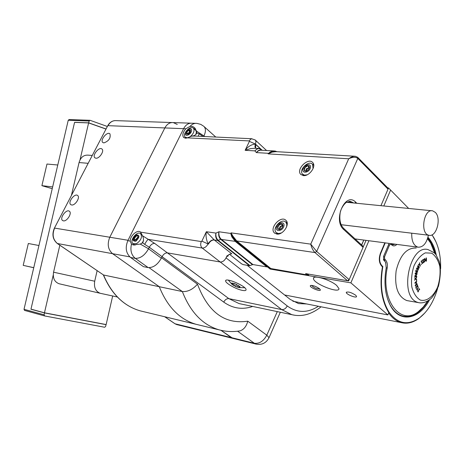<?xml version="1.0" encoding="UTF-8"?>
<svg xmlns="http://www.w3.org/2000/svg" width="464" height="464" viewBox="0 0 464 464"><rect width="100%" height="100%" fill="white"/><g stroke="black" fill="none" stroke-linecap="round" stroke-linejoin="round"><path stroke-width="0.7" d="M418.395 269.862L417.583 270.257L418.215 269.712L418.058 268.853L417.461 269.306L417.101 268.204L416.759 269.485L416.608 268.302L417.171 267.85L417.571 268.615L418.186 268.517L418.395 269.862L417.693 270.315M420.39 265.907L420.21 266.179L419.665 265.17L418.389 264.596L418.615 264.26L419.63 264.764L419.647 262.688L419.845 264.898L420.39 265.907L420.1 265.976M424.664 261.922L424.044 261.261L424.635 261.592L424.92 260.727L424.38 259.997L424.711 259.26L424.386 258.883L423.922 259.654L424.554 258.518L425.14 260.611L424.363 261.922M421.353 264.567L421.202 264.19L421.063 264.613M416.66 280.291L416.388 280.807L416.66 280.291M416.388 274.775L415.988 274.091L415.489 274.398L415.129 273.429L415.79 272.751L416.144 273.296L416.771 272.913L417.194 274.015L416.388 274.775M416.591 289.774L418.302 287.286L417.095 289.466L417.594 289.588L417.391 289.884L416.591 289.774M417.24 284.055L416.858 285.337L416.805 283.962L416.295 285.087L415.605 284.966L415.39 285.638L415.889 286.126L415.187 285.818L415.541 284.641L416.028 284.635L416.863 283.591L417.049 284.293M426.312 261.278L426.103 260.513L425.36 260.704L426.312 257.862L426.544 260.403L426.103 261.249M419.323 289.582L418.911 288.434L419.705 289.536L417.96 290.684L417.925 291.485L418.598 291.496L418 291.943L417.815 290.47L419.323 289.582M416.776 281.573L416.324 282.199L416.469 283.353L414.735 283.086L415.999 281.648L416.776 281.573M417.658 286.543L417.264 285.435L417.484 285.186L418.012 286.677L416.22 287.013L416.051 287.802L416.66 288.132L416.167 288.364L415.86 288.011L416.127 286.723L417.658 286.543M416.846 276.283L416.231 277.072L416.631 276.266L415.895 275.57L416.098 276.26L415.181 277.072L414.706 276.155L415.831 275.21L416.637 276.248M416.655 279.473L416.643 279.925L415.57 279.044L414.526 280.215L415.367 278.864L414.596 277.82L415.57 278.62L416.718 277.327L415.785 278.806L416.655 279.473L416.423 279.746M421.474 260.588L422.165 263.714L421.474 261.429L421.115 261.905L421.474 260.588M423.029 262.491L423.835 261.899L423.905 262.264L422.82 263.071L423.267 260.142L422.855 259.828L422.437 260.803L423.098 259.411L423.475 259.997L422.82 262.462M417.699 265.889L418.424 265.704L417.844 266.104L418.168 267.403L418.255 266.574L419.102 266.51L419.259 267.919L418.69 268.279L418.099 267.786L417.699 265.889M417.704 271.904L416.921 272.484L417.513 271.8L417.09 270.901L416.539 272.2L415.64 271.382L416.034 270.019L415.941 271.237L416.411 271.672L416.44 271.092L417.304 270.587L417.49 271.869M425.36 260.617L426.312 260.461M426.085 258.071L425.569 260.269L426.103 260.13L425.929 258.564M426.317 260.072L426.544 260.403M418.83 288.591L419.705 289.536M419.479 289.501L417.96 290.684M417.612 291.166L417.925 291.485M418.371 291.462L417.907 291.902M416.991 284.687L416.782 285.128M415.993 284.855L416.295 285.087M415.164 285.604L415.483 285.824M415.732 284.536L416.028 284.635M416.724 283.585L417.014 284.02M416.597 281.863L416.324 282.199M416.098 282.164L416.469 283.353M416.086 282.338L414.926 282.866L416.196 283.173L416.086 282.338L415.152 282.901L416.196 283.173M418.203 287.489L417.095 289.466M417.177 289.461L417.594 289.588M417.09 289.814L416.608 289.814M417.333 285.36L418.012 286.677M417.791 286.642L417.124 286.885M416.892 286.845L416.22 287.013M415.825 287.767L416.144 287.958M416.434 288.098L416.075 288.324M416.921 286.474L417.229 286.526M415.425 274.375L415.988 274.091M415.651 272.745L416.144 273.296M416.591 272.896L417.003 273.679M416.927 274.154L416.347 274.763M416.602 273.255L415.982 273.569M415.988 274.154L416.33 274.398M415.93 273.795L415.959 274.091M415.674 273.105L415.164 273.29M415.1 273.673L415.408 274.015M415.332 273.487L415.576 274.044L415.97 273.667L415.75 273.116L415.123 273.458M416.167 273.731L416.486 274.427L416.991 273.957L416.701 273.267L415.959 273.702M416.568 276.498L416.237 276.962M415.674 275.535L415.848 275.871M415.872 276.219L415.118 277.054M415.959 275.216L416.631 276.057M414.7 276.237L415.239 276.706M415.367 275.575L414.793 275.819M415.877 276.167L415.471 275.587L414.92 276.121L415.361 276.73L415.877 276.167M416.446 280.384L416.684 280.679M414.538 279.92L415.57 279.044M414.59 277.965L415.57 278.62M416.481 277.756L415.93 278.655M415.558 278.765L415.941 278.91M415.715 278.876L416.434 279.438M421.347 260.872L422.356 263.517M424.061 261.244L424.432 261.563M424.421 258.523L424.925 259.161M424.624 259.933L425.14 260.611M424.85 261.302L424.444 261.893M423.684 262.235L422.797 262.891M422.965 259.422L423.475 259.997M418.574 264.318L419.63 264.764M419.456 262.984L419.572 264.289M419.624 264.863L420.169 265.872M418.041 265.559L418.424 265.704M417.583 266.69L418.168 267.403M418.627 266.261L419.102 266.51M418.882 266.481L419.16 267.293M418.592 266.643L418.168 266.806L418.487 267.734L419.259 267.919M419.033 267.885L418.609 268.25M418.116 267.397L418.65 267.89M419.102 267.716L418.969 266.823L418.389 266.841M417.78 268.778L417.356 268.923M416.974 268.221L416.585 268.372M416.515 268.784L416.916 269.201M417.037 267.85L417.356 267.948M417.13 267.914L417.351 268.465M417.838 268.395L418.186 268.517M417.965 268.482L418.273 269.323M417.467 271.921L416.939 272.49M416.956 270.901L416.411 271.214M416.37 271.666L416.66 271.898M416.034 270.112L415.941 271.237M415.721 271.202L416.411 271.672M416.991 270.512L417.304 270.587M417.078 270.553L417.542 271.492M368.915 240.735L350.871 282.86L270.083 269.05L267.363 266.852L269.329 268.441L308.734 275.164L306.849 273.719M408.662 208.452L388.542 187.955L387.736 187.885L388.542 187.955L390.618 190.072L383.803 205.975M267.827 266.62L270.28 268.604L270.535 268.401M307.232 273.905L348.632 280.923L366.05 240.358L348.632 280.923L306.211 273.731L307.713 274.99L270.28 268.604M388.542 187.955L380.927 205.685L388.542 187.955M384.842 242.823L380.451 253.199C378.572 258.628 379.007 262.96 381.75 266.197L382.446 266.835C379.349 285.412 381.472 300.684 388.809 312.643L387.869 314.917L350.871 282.86M407.972 300.771L406.812 300.568C397.886 296.757 394.33 286.833 396.146 270.79C400.003 255.229 406.69 247.643 416.208 248.043M361.572 244.899L363.822 240.062L361.734 244.917M361.711 244.917L363.799 240.062M383.664 259.863L384.708 259.179L385.404 259.823C387.162 261.702 387.759 264.445 387.196 268.047L386.205 267.856M427.506 238.757L430.679 243.066L434.896 253.611M427.628 301.095L423.319 306.994L418.47 311.512C400.577 326.482 380.364 300.225 387.196 268.047M396.877 244.406C395.079 246.175 393.344 246.349 391.68 244.928L390.688 243.594M388.594 244.493L389.563 244.928L390.995 244.273M389.563 244.928L384.488 256.957L383.525 256.528M384.708 259.179L384.488 256.957M311.634 285.377L311.634 285.389C313.797 287.773 316.471 288.944 319.667 288.898M391.68 244.928L390.966 243.629M403.558 316.286C408.343 317.063 413.082 315.729 417.768 312.289L423.156 307.174M432.471 246.512L430.285 242.167L427.622 238.421M391.889 243.751L391.198 243.855L393.002 244.679M355.697 295.22C351.144 292.326 348.012 291.398 346.283 292.442C346.086 294.42 356.839 298.607 356.561 296.438L355.697 295.22M319.371 288.643C315.729 286.213 312.771 285.186 310.491 285.557C308.386 287.164 322.323 292.767 320.125 289.426L319.371 288.643M336.667 285.459C330.223 279.67 312.759 274.514 313.496 278.545C313.02 283.481 339.573 294.043 338.952 288.625L336.667 285.459M307.325 274.659L306.617 274.543M392.608 244.627L391.401 243.687M383.415 259.422L385.601 262.346L386.216 267.798C383.728 282.251 385.016 294.652 390.091 304.993C399.214 323.408 419.149 319.928 429.554 299.79M385.897 262.989L384.557 260.722M387.614 299.054L389.928 304.529C393.315 310.88 397.648 314.749 402.914 316.141C412.386 317.869 420.784 312.753 428.127 300.794M435.284 254.052C433.747 247.44 431.23 242.115 427.721 238.09M393.049 244.685L395.27 244.192M284.606 294.982L387.869 314.917M389.151 243.391L383.658 256.186L383.676 260.066L384.789 261.273M436.346 255.438C434.803 247.764 432.007 241.703 427.959 237.249M394.823 244.134L392.753 243.867M437.604 288.498C433.695 301.797 427.611 311.634 419.352 318.014C407.792 325.827 397.677 323.872 389.018 312.144C381.773 300.167 379.72 284.96 382.852 266.533L382.29 266.69M382.852 266.533L381.959 265.71C379.366 262.659 378.96 258.576 380.729 253.454L385.213 242.875M431.967 234.871L433.712 237.481C438.59 245.874 440.899 256.261 440.643 268.644M432.059 234.825L435.893 241.663M424.972 312.84L418.998 318.403C413.157 322.637 407.288 324.052 401.383 322.648C396.5 321.366 392.26 318.147 388.664 312.991M215.766 137.042L204.067 126.568C205.883 128.667 205.859 131.753 204.003 135.819L203.679 136.474M197.49 284.194L161.553 257.752L162.081 256.667L161.339 258.187C157.632 264.706 153.23 267.838 148.132 267.577L143.446 266.678L130.587 257.485C125.959 253.28 125.042 247.689 127.826 240.706L183.605 128.679C185.722 124.764 188.552 122.943 192.079 123.221C188.552 122.943 185.722 124.764 183.605 128.679L128.041 240.271L109.8 237.243C107.045 244.076 107.973 249.562 112.578 253.698L159.28 286.711C167.411 306.924 179.661 319.452 196.023 324.29L198.981 325.003L196.023 324.29C179.661 319.452 167.411 306.924 159.28 286.711L182.346 291.554C187.7 291.931 192.746 289.472 197.49 284.194C208.081 312.255 224.837 324.58 247.764 321.181L266.794 335.182L277.304 311.611M198.232 136.219L199.189 133.794L196.8 133.017L196.533 131.132L194.555 127.617L192.473 126.405L190.025 126.394L185.844 128.772L164.848 127.931C166.953 124.097 169.76 122.31 173.281 122.583C169.76 122.31 166.953 124.097 164.848 127.931L109.8 237.243C107.045 244.076 107.973 249.562 112.578 253.698L159.28 286.711L103.542 275.001C111.679 294.118 123.847 306.054 140.053 310.81L142.987 311.518M164.743 316.755L175.05 323.785L231.252 337.589L220.968 330.322L232.951 338.407L231.252 337.589L254.376 343.273L237.574 331.209M233.288 338.488L256.076 344.097C261.957 345.152 266.278 343.006 269.027 337.664L266.794 335.182C263.587 341.144 259.451 343.841 254.376 343.273L256.076 344.097M242.417 290.389C244.818 290.835 246.036 290.615 246.077 289.733C246.459 286.201 224.941 276.979 225.637 280.964C225.394 283.197 236.304 289.316 242.417 290.389M294.849 315.259L291.856 314.673L281.689 309.592L220.214 261.986C222.534 262.085 224.454 260.751 225.985 257.99C224.454 260.751 222.534 262.085 220.214 261.986L167.405 252.88C165.323 252.81 163.548 254.069 162.081 256.667L149.309 247.254L148.555 248.791C144.785 255.374 140.354 258.558 135.256 258.344L130.587 257.485M247.144 265.298L290.157 299.379L298.543 303.595L306.721 303.961M227.348 255.913L227.847 256.302L228.514 254.869M266.858 266.916L235.167 241.344L231.78 236.785L230.788 233.462L231.42 234.569L231.066 232.864L232.76 235.938L236.71 240.932L270.86 268.552L268.105 266.545L266.858 266.916L252.932 264.555L249.464 265.692L217.72 240.491L214.293 239.975L231.832 253.86C229.494 253.779 227.563 255.119 226.038 257.874L227.064 255.687M238.693 331.064L240.114 330.844C243.919 329.498 246.471 326.279 247.764 321.181M95.926 158.218C99.395 158.746 104.562 150.939 101.993 149.06C99.267 146.299 91.808 155.475 94.882 157.801L95.926 158.218M71.636 204.984C75.156 205.738 80.469 197.403 77.679 195.518C74.779 192.798 67.5 202.345 70.748 204.618L71.636 204.984M63.388 220.864C66.926 221.699 72.291 213.167 69.426 211.288C66.462 208.585 59.253 218.266 62.553 220.51L63.388 220.864M103.878 142.912C108.878 141.056 110.902 138.034 109.945 133.852C107.283 131.08 99.772 140.14 102.782 142.483L103.878 142.912M172.028 122.542L116.249 120.652C112.781 120.391 110.026 122.061 107.979 125.663L164.848 127.931L109.8 237.243L54.624 228.091C51.974 234.482 52.913 239.639 57.455 243.554L103.542 275.001L57.327 243.507M177.26 124.439L173.281 122.583L190.82 123.18M244.702 287.726L244.168 287.773M233.177 283.197L232.267 284.362L232.435 284.71L231.611 283.115L235.033 283.771L239.905 286.584L240.062 287.616L236.646 286.955L232.435 284.71L233.676 284.913L236.646 286.955L239.267 287.042L240.062 287.616L239.528 286.236M232.052 284.409L228.305 280.146M232.122 283.052L231.577 283.156L233.003 283.568M188.024 133.87L186.644 132.489L186.835 134.206L188.581 134.102M189.103 133.742L190.292 130.396L188.703 130.367M189.915 131.405L189.045 130.639M188.343 133.957L190.385 131.811M189.718 131.469L188.39 130.303L186.656 132.455L187.99 133.615L189.828 131.399M190.524 129.926L188.529 130.216M188.39 130.303L186.656 132.455M186.644 132.489L186.708 134.322M186.215 133.446L186.54 134.189C189.364 134.253 190.675 132.808 190.46 129.85C188.332 129.404 186.917 130.599 186.215 133.446M185.374 133.968C185.675 137.495 192.015 133.545 191.62 130.059C191.284 126.556 185.003 130.506 185.374 133.968M187.578 137.791L185.223 137.24C181.836 134.305 190.397 124.822 193.389 128.209L194.051 129.729C194.062 132.269 192.746 134.583 190.089 136.665M195.559 130.129L196.411 131.817L195.849 134.664M137.448 235.642L137.361 235.579C135.906 236.211 134.746 237.458 133.887 239.331L133.986 239.401M135.703 239.923L136.613 238.345L138.197 237.098M133.934 239.395L135.03 239.43L135.314 240.161C136.584 240.01 137.53 239.088 138.15 237.388M138.22 236.773L137.431 235.608M135.865 240.045L135.929 239.662M136.613 238.345L137.68 237.452M137.75 237.417L138.173 237.278M133.887 239.36L134.264 240.538M137.837 235.712L137.396 235.584M137.361 235.579L136.259 235.84L133.887 239.331M136.004 235.654C133.858 237.249 133.214 238.838 134.084 240.416C137.071 240.277 138.301 238.687 137.762 235.642L136.004 235.654M136.033 234.778C131.985 238.931 131.904 241.106 135.801 241.292C139.867 237.11 139.948 234.941 136.033 234.778M136.602 243.629L132.971 243.646C129.091 240.857 137.129 230.417 140.627 233.705C142.425 237.005 141.085 240.311 136.602 243.629M143.55 240.648L141.92 243.293M304.007 168.763L304.297 170.804C307.783 171.309 309.384 169.731 309.094 166.077C307.133 165.097 305.44 165.99 304.007 168.763M303.021 168.879C301.501 173.82 308.937 172.956 310.375 167.991C311.86 163.032 304.442 163.966 303.021 168.879M307.174 174.8L304.512 175.137L302.528 174.145C298.311 170.05 308.798 159.697 312.516 164.302L313.084 168.606M305.799 171.291L304.181 170.369L305.028 167.521L307.771 165.816L305.028 167.521L304.245 168.989L304.494 170.984M309.134 166.124L307.771 165.816L309.465 166.825M309.505 167.423L308.925 169.105M308.079 170.149L306.652 171.071M309.024 167.139L306.217 170.195L306.165 171.228M309.308 167.753L307.806 168.177M308.844 166.75L309.239 167.133M307.742 168.217L306.368 168.826L305.77 171.083M277.484 226.855L277.855 229.158C281.474 229.535 283.011 227.859 282.472 224.135C280.517 223.196 278.852 224.106 277.484 226.855M276.503 226.937C274.914 232.087 282.332 231.519 283.835 226.339C285.383 221.171 277.988 221.809 276.503 226.937M281.428 232.934L278.499 233.566L276.231 232.615C271.626 228.584 281.723 217.593 285.841 222.169L286.827 224.205L286.607 226.913M279.27 229.61L278.887 228.996L277.652 228.526L278.533 225.562L281.288 223.892L278.533 225.562L277.733 227.07L277.652 228.526L278.064 229.326M282.518 224.176L281.288 223.892L281.926 224.709L282.936 225.028M282.976 225.69L282.396 227.43M281.561 228.468L280.053 229.436M282.907 225.806L281.317 226.223L279.769 228.236L279.757 229.529M282.501 225.208L279.937 226.797L279.235 229.291M363.057 247.324L343.72 229.535L343.633 228.375L362.593 245.839L363.057 247.324L349.172 279.67L347.536 280.737L314.998 252.578C312.991 250.531 311.57 247.718 310.747 244.145L316.674 251.453L349.172 279.67M270.86 268.552L306.083 274.711L306.6 274.589L305.596 273.627L347.536 280.737M249.464 265.692L243.31 264.642L241.64 263.883L229.483 254.289M303.421 175.607C309.331 176.436 316.599 166.251 312.73 162.562C308.264 157.023 295.667 169.47 300.736 174.383L303.421 175.607M276.776 234.053C282.883 235.289 290.36 224.176 285.981 220.406C281.039 214.907 268.905 228.12 274.439 232.957L276.776 234.053M185.844 128.772C182.81 132.315 182.074 135.215 183.622 137.46L185.432 138.197L187.375 137.866L191.649 136.109L195.263 136.08L251.981 138.748M226.038 257.874L287.239 305.944C285.836 308.566 283.985 309.778 281.689 309.592L228.874 298.642L167.405 252.88L220.214 261.986L202.229 248.054L148.248 239.349L142.413 235.7L140.546 232.081C137.576 229.193 129.978 235.84 130.204 241.106L131.492 244.11L133.116 244.928L140.273 244.081L142.651 242.776L144.722 244.377C146.114 241.68 147.291 240.004 148.248 239.349L154.669 243.403L167.405 252.88C165.323 252.81 163.548 254.069 162.081 256.667L223.735 302.11C225.086 299.64 226.803 298.485 228.874 298.642L239.059 303.572L241.425 304.071M387.892 188.048L388.032 189.144L380.927 205.685M252.399 264.631L220.69 239.349L217.72 240.491C215.859 238.629 215.267 236.164 215.946 233.102C215.592 236.106 216.357 238.542 218.254 240.404L249.997 265.623M214.136 239.842C211.781 239.784 209.774 241.112 208.116 243.826C206.213 239.726 205.627 235.689 206.358 231.722L214.293 239.975C211.949 239.923 209.995 241.297 208.44 244.093M232.76 235.938L232.273 236.321L235.938 241.135L235.167 241.344L220.69 239.349C218.834 237.464 218.26 234.941 218.962 231.78C218.579 234.888 219.339 237.382 221.229 239.262L252.932 264.555M388.032 189.144L357.802 158.415C355.604 156.809 352.576 156.931 348.708 158.781L350.964 157.261L353.516 156.345L355.366 156.269L357.692 157.302M354.653 156.229L276.005 151.647L272.003 152.134L268.128 153.88L269.741 152.314L271.794 151.374L275.007 151.009L276.764 151.647M274.253 150.962L260.443 150.179L258.21 150.928L256.401 152.592C257.851 150.51 259.55 149.721 261.487 150.226M259.156 148.486L262.056 150.261L261.174 149.443C259.138 148.033 257.039 148.515 254.875 150.887L257.456 148.695L258.831 148.457L260.118 148.799M255.136 148.26L250.572 148.596L245.143 150.319C248.159 146.369 251.575 144.321 255.38 144.176L260.658 149.037M196.8 133.017C195.941 134.891 194.225 135.923 191.649 136.109M142.413 235.7C143.753 238.154 143.834 240.514 142.651 242.776M255.618 148.289L254.91 146.537L255.438 144.055L249.406 141.375L249.249 140.917L187.375 137.866M141.752 233.984L141.114 234.071M133.655 244.145L133.847 245.079M195.495 128.772L193.923 128.685M185.948 137.872L185.96 138.185M287.013 222.186L285.812 222.14M276.527 232.876L276.753 234.053M313.647 164.424L312.568 164.355M302.899 174.493L303.021 175.554M231.043 234.836L231.42 234.569L232.273 236.321L231.78 236.785M272.003 152.134L271.869 151.774L269.851 152.61L269.741 152.314M276.822 151.693L271.869 151.774L271.794 151.374M435.319 212.39C441.67 218.289 436.392 237.458 428.985 235.271C419.798 233.96 423.661 208.377 432.668 210.847L435.319 212.39M411.748 233.201C411.504 240.938 413.575 245.601 417.971 247.179C423.052 247.422 426.526 243.432 428.4 235.202M100.34 293.318L59.027 283.736C54.491 281.95 52.67 278.098 53.563 272.194L94.708 281.225C93.774 287.419 95.607 291.438 100.207 293.283L117.334 296.989M88.172 163.316L79.06 162.545L71.392 195.518M59.833 245.218L53.563 272.194M79.06 162.545C80.632 157.383 83.624 154.912 88.032 155.138L92.266 155.457M97.133 270.669L94.708 281.225M106.001 129.085L88.612 122.914L74.571 122.386L30.972 309.14L44.463 312.8L106.14 324.574L112.671 295.98M88.612 122.914L80.011 159.929M53.244 275.03L44.463 312.8M31.053 309.163L32.248 309.488M44.08 314.801L44.521 312.916L106.047 324.655L105.635 326.447L104.678 327.253L44.672 315.943L44.08 314.801L24.018 309.302L68.237 120.269L69.084 119.567L89.888 120.286M74.669 122.322L88.717 122.844L89.14 121.011L89.999 120.286L107.358 126.481M104.731 324.307L106.047 324.655M31.03 309.25L44.521 312.916M44.561 315.914L24.534 310.404L24.018 309.302M106.047 128.998L88.717 122.844M33.744 267.734L23.2 265.362L33.756 267.67M38.941 245.52L28.333 243.496L23.2 265.362M52.235 188.686L41.899 185.67L52.647 186.922M57.774 165.004L46.974 164.036L41.899 185.67M420.303 300.069C426.654 301.762 433.446 296.606 437.61 287.123C439.779 280.273 440.516 273.395 439.82 266.481C438.236 260.188 435.528 255.745 431.682 253.158L425.326 252.868C420.877 255.101 417.119 259.37 414.056 265.675C411.788 272.728 411.04 279.809 411.806 286.909C413.517 293.294 416.353 297.679 420.303 300.069M417.443 302.296C398.75 296.658 409.48 244.012 428.104 249.615C437.651 254.533 434.408 252.225 439.164 261.267C440.991 267.368 440.765 275.68 438.48 286.184C435.29 293.057 432.639 297.32 430.522 298.978C426.491 302.163 422.524 303.398 418.632 302.667L417.443 302.296M420.088 302.905L406.812 300.568M384.331 260.519L385.404 259.823M384.099 260.629L383.861 260.084M389.018 312.15L388.641 312.388M381.536 265.988L381.959 265.71M380.405 253.309L380.729 253.454M222.807 330.704L219.107 329.846C202.71 324.986 190.455 312.22 182.346 291.554L149.089 267.682M129.821 256.87L57.298 243.49C52.734 239.534 51.765 234.424 54.392 228.149L107.718 125.785L54.421 228.102M252.7 306.443C242.434 309.929 232.777 308.485 223.735 302.11M287.239 305.944C297.157 313.107 307.545 313.217 318.403 306.269M268.842 338.082L280.331 312.249M174.789 323.611L177.08 324.661M238.177 285.296L237.585 286.59M236.565 284.432L235.816 286.056M234.32 283.521L233.676 284.913M239.586 286.352L239.267 287.042M262.16 150.266L255.438 144.055L255.989 141.81L255.386 140.134L266.58 150.522M140.656 232.174L201.283 241.564L201.863 241.152L206.358 231.722L215.946 233.102L218.962 231.78L230.788 233.462L231.066 232.864L310.747 244.145L348.708 158.781L268.128 153.88L268.395 153.317L256.401 152.592L254.875 150.887L245.143 150.319L249.406 141.375M127.826 240.706L130.204 241.106M387.968 188.117L357.761 157.371L357.802 158.415L316.674 251.453L314.998 252.578L236.71 240.932L235.938 241.135L267.618 266.73M306.35 274.253L306.484 273.957M261.174 149.443L261.905 150.249M201.863 241.152L208.058 243.954C206.492 246.755 204.549 248.124 202.229 248.054C200.564 246.413 200.245 244.25 201.283 241.564M255.212 139.966L251.65 138.788L250.409 139.386L249.249 140.917M204.804 136.526L196.533 131.132M203.725 126.26L200.75 124.364L196.898 123.383C194.329 123.111 192.038 124.114 190.025 126.394M161.339 258.187L148.555 248.791L140.273 244.081M148.132 267.577L135.256 258.344C131.329 255.026 130.071 250.282 131.492 244.11M154.669 243.403C152.592 243.351 150.806 244.632 149.309 247.254L144.722 244.377M199.189 133.794L203.035 136.445M255.652 148.294L255.687 144.443M343.72 229.535C332.589 220.209 345.431 191.191 355.679 202.165L356.839 203.284M353.672 202.971L350.633 201.457L349.114 201.37M348.992 201.382L351.451 202.751M355.679 202.165L354.844 203.087M89.14 121.011L68.237 120.269M430.679 243.066L430.285 242.167M418.47 311.512L417.768 312.289M346.422 292.111L346.283 292.442M310.967 285.389L310.491 285.557M313.861 277.71L313.496 278.545M383.508 259.614L383.676 260.066M385.601 262.346L385.433 261.893M389.928 304.529L390.091 304.993M433.712 237.481L433.509 237.034M419.352 318.014L418.998 318.403M292.83 301.223L401.383 322.648M240.114 330.844C233.096 332.044 226.096 331.714 219.107 329.846L140.053 310.81C123.708 305.991 111.47 294.019 103.339 274.903M321.1 306.803C311.414 314.464 301.664 317.086 291.856 314.673L241.489 304.082M225.898 280.395L225.637 280.964M174.916 323.733L176.743 324.58L232.951 338.407M174.893 323.71L164.668 316.738M107.758 125.715C109.411 122.711 111.72 121.017 114.695 120.634M238.867 287.605L244.673 287.697M188.836 130.529L190.165 131.695M185.409 137.402L186.273 138.15M193.389 128.209L195.744 130.297M135.03 239.43L135.952 240.108M137.756 236.536L138.214 236.872M133.162 243.786L135.053 245.166M140.627 233.705L142.054 234.767M302.841 174.441L304.094 175.618M312.516 164.302L313.757 165.491M309.436 167.533L308.351 166.495M305.498 170.822L305.967 171.268M276.556 232.893L277.953 234.082M285.841 222.169L287.222 223.37M282.982 225.62L281.926 224.709M278.887 228.996L279.56 229.576M255.136 148.265L258.61 148.457M192.079 123.221L195.64 123.343M306.768 274.201L306.6 274.589M274.827 233.288L274.439 232.957M301.113 174.737L300.736 174.383M277.025 151.705L275.007 151.009M349.502 201.347L350.633 201.457L346.608 202.2C343.006 204.578 340.182 210.807 340.141 213.092C339.225 219.965 340.39 225.063 343.633 228.375M351.19 202.722L348.951 201.388M341.139 224.704L428.985 235.271M346.509 202.258L431.827 210.76M417.971 247.179L355.076 238.914M100.207 293.283L59.027 283.736M24.534 310.404L44.602 315.926"/></g></svg>
